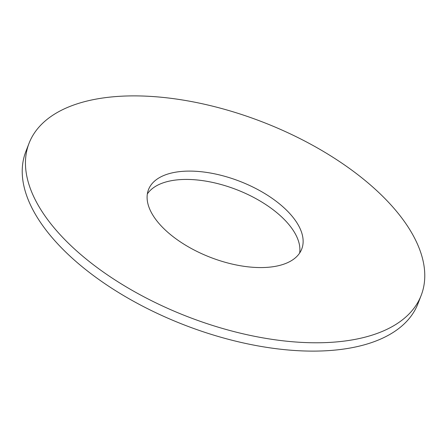 <?xml version="1.0" encoding="UTF-8"?>
<svg xmlns="http://www.w3.org/2000/svg" width="447" height="447" viewBox="0 0 447 447"><rect width="100%" height="100%" fill="white"/><g stroke="black" fill="none" stroke-linecap="round" stroke-linejoin="round"><path stroke-width="0.67" d="M421.18 295.383L417.951 303.714A210.297 104.302 -158.8 0 1 352.527 347.587A210.297 104.302 -158.8 0 1 122.025 294.634A210.297 104.302 -158.8 0 1 25.82 151.617L29.049 143.286A210.297 104.302 -158.8 0 1 94.473 99.413A210.297 104.302 -158.8 0 1 324.975 152.366A210.297 104.302 -158.8 0 1 421.18 295.383A210.297 104.302 -158.8 0 1 355.762 339.256A210.297 104.302 -158.8 0 1 125.255 286.303A210.297 104.302 -158.8 0 1 29.049 143.286M299.652 253.041A82.175 40.755 21.2 0 0 257.142 199.312A82.175 40.755 21.2 0 0 170.832 180.806A82.175 40.755 21.2 0 0 147.348 193.959M276.168 266.194A82.175 40.755 21.2 0 0 301.731 249.052A82.175 40.755 21.2 0 0 264.138 193.165A82.175 40.755 21.2 0 0 174.062 172.475A82.175 40.755 21.2 0 0 148.499 189.617A82.175 40.755 21.2 0 0 186.092 245.504A82.175 40.755 21.2 0 0 276.168 266.194"/></g></svg>
